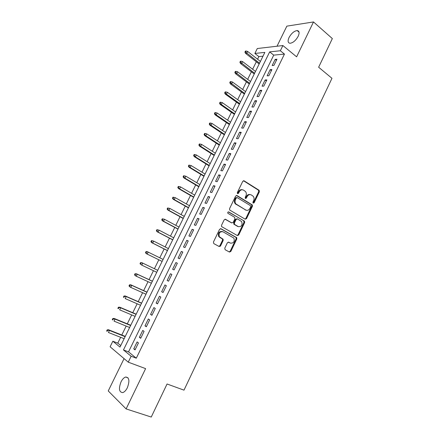 <?xml version="1.0" encoding="UTF-8"?>
<svg xmlns="http://www.w3.org/2000/svg" width="439" height="439" viewBox="0 0 439 439"><rect width="100%" height="100%" fill="white"/><g stroke="black" fill="none" stroke-linecap="round" stroke-linejoin="round"><path stroke-width="0.66" d="M253.018 203.081L254.093 202.834L259.372 191.794L259.054 190.246L244.1 180.83L242.745 181.351L237.323 192.578L237.565 193.687L238.52 193.314L239.222 191.854C240.38 189.906 241.823 189.341 243.563 190.153L245.505 191.525C246.466 192.814 246.597 194.29 245.895 195.953L245.203 197.396L245.434 198.494L246.378 198.115L247.069 196.672C248.211 194.74 249.632 194.17 251.344 194.965L253.237 196.293C254.192 197.572 254.318 199.037 253.627 200.694L252.941 202.127L253.018 203.081L253.418 202.675L258.692 191.651L258.56 190.263L243.469 180.725M237.433 193.577L238.558 191.711L239.222 191.854M245.291 198.373L246.4 196.518L247.069 196.672M127.343 387.752C129.829 380.975 129.28 377.397 125.697 377.019C123.974 377.535 122.421 379.153 121.032 381.864C118.519 388.614 119.073 392.197 122.7 392.614C124.413 392.087 125.96 390.463 127.343 387.752M298.169 36.311C299.661 32.821 299.332 30.906 297.17 30.565C294.125 31.004 291.414 33.32 289.043 37.518C287.529 41.014 287.869 42.934 290.064 43.274C293.087 42.835 295.787 40.514 298.169 36.311M224.773 248.183L225.125 249.714L229.465 252.057L230.832 251.454L236.813 238.948L236.747 237.664L220.976 228.741L219.577 229.328L213.431 242.054L213.798 243.612L219.171 246.509L220.559 245.906L223.166 240.49L223.111 239.211L219.357 236.747C218.468 233.158 219.659 231.496 222.935 231.748L233.899 238.114C234.827 241.642 233.669 243.316 230.426 243.124L228.735 242.196L227.364 242.789L224.773 248.183M131.146 356.248L128.254 362.17L110.101 346.777L112.845 341.218L120.001 347.095L264.854 52.395L254.872 53.454L257.298 48.526L282.892 45.541L280.345 50.748L269.667 51.884L123.458 349.932L131.146 356.248L136.299 358.197L284.45 54.085L280.345 50.748M282.892 45.541L296.616 56.823L313.506 21.95L332.345 38.583L318.637 67.233L331.972 78.318L183.99 390.156L167.061 383.993L151.246 417.05L126.108 408.912L145.616 368.628L128.254 362.17M245.198 219.193L246.531 218.633L252.436 206.297L252.321 204.942L236.989 195.564L235.622 196.107L229.559 208.657L229.646 209.996L245.198 219.193M244.649 222.568L238.706 234.991L237.356 235.567L221.591 226.601L221.525 225.295L224.137 219.879L225.525 219.308L231.836 222.924L233.202 222.353L234.909 218.798L234.569 217.245L227.841 213.272C227.572 212.317 227.874 211.878 228.752 211.944L244.561 221.251L244.649 222.568L243.985 222.375L238.053 234.777L238.706 234.991M124.067 358.619L108.246 390.946L126.108 408.912M313.506 21.95L286.843 26.142L277.009 46.227M273.925 65.406L276.943 59.227L275.171 59.38L272.164 65.537L273.925 65.406M268.882 75.744L271.911 69.538L270.155 69.653L267.131 75.837L268.882 75.744M263.812 86.126L266.857 79.893L265.112 79.969L262.078 86.181L263.812 86.126M258.719 96.558L261.776 90.297L260.047 90.33L257.002 96.569L258.719 96.558M253.605 107.034L256.672 100.745L254.966 100.74L251.904 107.006L253.605 107.034M248.463 117.559L251.552 111.237L249.857 111.193L246.778 117.487L248.463 117.559M243.305 128.128L246.405 121.779L244.726 121.696L241.637 128.018L243.305 128.128M238.119 138.746L241.236 132.369L239.573 132.243L236.467 138.592L238.119 138.746M232.917 149.408L236.039 143.004L234.399 142.834L231.282 149.216L232.917 149.408M227.682 160.125L230.826 153.688L229.196 153.474L226.069 159.884L227.682 160.125M222.43 170.881L225.586 164.422L223.978 164.164L220.828 170.601L222.43 170.881M217.151 181.691L220.323 175.199L218.732 174.903L215.571 181.367L217.151 181.691M211.85 192.551L215.039 186.032L213.458 185.686L210.286 192.178L211.85 192.551M206.528 203.455L209.727 196.908L208.168 196.518L204.98 203.043L206.528 203.455M201.177 214.413L204.393 207.834L202.851 207.4L199.646 213.952L201.177 214.413M195.805 225.421L199.032 218.809L197.512 218.331L194.29 224.916L195.805 225.421M190.405 236.478L193.648 229.838L192.145 229.312L188.913 235.924L190.405 236.478M184.984 247.585L188.243 240.912L186.756 240.347L183.507 246.987L184.984 247.585M179.535 258.741L182.811 252.041L181.34 251.426L178.08 258.099L179.535 258.741M174.063 269.947L177.351 263.219L175.902 262.555L172.626 269.261L174.063 269.947M168.565 281.207L171.868 274.446L170.436 273.738L167.149 280.472L168.565 281.207M163.045 292.522L166.359 285.729L164.949 284.971L161.645 291.737L163.045 292.522M157.497 303.887L160.828 297.06L159.434 296.259L156.114 303.053L157.497 303.887M151.921 315.301L155.269 308.447L153.897 307.596L150.561 314.423L151.921 315.301M146.324 326.775L149.683 319.883L148.333 318.983L144.98 325.842L146.324 326.775M140.694 338.299L144.074 331.374L142.741 330.424L139.377 337.317L140.694 338.299M220.493 246.027L219.906 245.708M284.45 54.085L273.727 55.133L128.523 351.869L136.299 358.197M137.127 341.921L133.741 348.846L135.042 349.872L138.439 342.919L137.127 341.921M262.988 56.187L258.867 56.593L257.578 59.21M256.321 61.762L252.628 69.258M251.382 71.782L247.656 79.355M246.427 81.846L242.668 89.49M241.45 91.954L237.658 99.669M236.456 102.106L232.621 109.893M231.435 112.302L227.567 120.16M226.392 122.541L222.491 130.471M221.333 132.825L217.387 140.831M216.246 143.152L212.267 151.236M211.137 153.524L207.12 161.684M206.006 163.945L201.956 172.176M200.859 174.409L196.765 182.717M195.684 184.918L191.552 193.303M190.488 195.47L186.317 203.937M185.263 206.072L181.06 214.616M180.023 216.723L175.781 225.344M174.755 227.418L170.475 236.116M169.465 238.163L165.146 246.943M164.153 248.951L159.791 257.814M158.819 259.789L154.424 268.712M153.447 270.704L149.046 279.638M148.042 281.679L143.641 290.613M142.609 292.709L138.214 301.637M137.16 303.783L132.759 312.711M131.678 314.911L127.283 323.839M126.18 326.084L121.784 335.012M120.648 337.311L117.784 343.133L120.758 345.553M117.784 343.133L112.845 341.218M258.867 56.593L254.872 53.454M273.727 55.133L269.667 51.884M128.523 351.869L123.458 349.932M275.171 59.38L276.394 60.357M270.155 69.653L271.384 70.613M265.112 79.969L266.352 80.919M260.047 90.33L261.304 91.268M254.966 100.74L256.228 101.661M249.857 111.193L251.13 112.104M244.726 121.696L246.01 122.591M239.573 132.243L240.868 133.121M234.399 142.834L235.699 143.701M229.196 153.474L230.513 154.33M223.978 164.164L225.3 165.004M218.732 174.903L220.065 175.726M213.458 185.686L214.808 186.498M208.168 196.518L209.524 197.32M202.851 207.4L204.217 208.185M197.512 218.331L198.889 219.099M192.145 229.312L193.533 230.069M186.756 240.347L188.155 241.082M181.34 251.426L182.756 252.151M175.902 262.555L177.329 263.263M167.149 280.472L168.592 281.158M161.645 291.737L163.099 292.407M156.114 303.053L157.585 303.706M150.561 314.423L152.042 315.059M144.98 325.842L146.472 326.462M139.377 337.317L140.881 337.92M133.741 348.846L135.256 349.433M250.208 194.592C248.628 194.164 247.36 194.806 246.4 196.518M242.388 189.769C240.797 189.352 239.518 189.999 238.558 191.711M245.05 219.11L245.867 218.452L251.761 206.132L251.651 204.777L236.401 195.459M250.729 206.747L250.499 205.666L237.214 197.616L236.259 198L235.513 199.536C234.827 201.15 234.936 202.598 235.836 203.883L245.736 210.018C247.453 210.78 248.875 210.193 250.005 208.262L250.729 206.747M236.862 197.539L235.595 197.841L236.259 198M246.076 210.188L235.178 203.718C234.278 202.434 234.168 200.991 234.854 199.377L235.595 197.841M237.159 235.458L238.053 234.777M225.026 219.204L231.54 222.836M228.302 211.883L244.32 221.031M238.284 226.623C241.554 226.826 242.679 225.141 241.659 221.569L237.461 218.924L236.105 219.489L234.399 223.039L234.475 224.356L238.41 226.689M237.076 218.82L235.447 219.302L236.105 219.489M237.625 226.425L233.822 224.159L233.746 222.847L235.447 219.302M243.985 222.375L243.65 220.844M230.426 243.124L228.318 242.098M222.216 231.496C218.979 231.337 217.815 233.016 218.715 236.528L220.169 237.488M218.918 246.372L219.923 245.67L222.524 240.265L222.469 238.992L219.533 237.269M229.202 251.915L230.184 251.218L236.16 238.734L236.094 237.45L220.51 228.637M246.081 51.023L245.423 51.094L244.924 52.109L245.577 52.038L246.081 51.023L247.623 51.434L246.723 53.256L245.544 53.382L259.158 63.973M245.577 52.038L259.526 63.227M247.623 51.434L260.409 61.427M245.544 53.382L244.924 52.109M241.044 61.18L240.396 61.235L239.892 62.256L240.539 62.195L241.044 61.18L242.597 61.581L241.691 63.414L240.523 63.512L254.247 73.966M240.539 62.195L254.598 73.258M242.597 61.581L255.487 71.447M240.523 63.512L239.892 62.256M235.99 71.376L235.348 71.42L234.843 72.44L235.48 72.402L235.99 71.376L237.548 71.776L236.637 73.615L235.485 73.686L249.314 84.003M235.48 72.402L249.648 83.328M237.548 71.776L250.537 81.511M235.485 73.686L234.843 72.44M230.909 81.621L230.277 81.649L229.767 82.675L230.404 82.647L230.909 81.621L232.478 82.016L231.562 83.86L230.42 83.904L244.364 94.078M230.404 82.647L244.677 93.441M232.478 82.016L245.571 91.619M230.42 83.904L229.767 82.675M225.811 91.91L225.18 91.927L224.669 92.953L225.3 92.942L225.811 91.91L227.386 92.3L226.464 94.155L225.333 94.171L239.387 104.202M225.3 92.942L226.464 94.155L239.683 103.599M227.386 92.3L240.583 101.771M225.333 94.171L224.669 92.953M220.691 102.249L220.065 102.243L219.555 103.275L220.175 103.28L220.691 102.249L222.271 102.627L221.349 104.487L220.224 104.477L234.393 114.365M220.175 103.28L221.349 104.487L234.667 113.805M222.271 102.627L235.573 111.961M220.224 104.477L219.555 103.275M215.544 112.625L214.929 112.609L214.413 113.646L215.028 113.668L215.544 112.625L217.135 112.999L216.207 114.87L215.099 114.826L229.372 124.577M215.028 113.668L216.207 114.87L229.63 124.05M217.135 112.999L230.541 122.201M215.099 114.826L214.413 113.646M210.374 123.052L209.765 123.013L209.249 124.061L209.858 124.1L210.374 123.052L211.971 123.414L211.038 125.296L209.946 125.225L224.334 134.828M209.858 124.1L211.038 125.296L224.576 134.339M211.971 123.414L225.487 132.485M209.946 125.225L209.249 124.061M205.183 133.522L204.585 133.472L204.064 134.521L204.667 134.575L205.183 133.522L206.791 133.879L205.853 135.772L204.772 135.667L219.27 145.128M204.667 134.575L205.853 135.772L219.495 144.672M206.791 133.879L220.411 142.812M204.772 135.667L204.064 134.521M199.97 144.041L199.377 143.97L198.856 145.024L199.449 145.095L199.97 144.041L201.583 144.393L200.645 146.286L199.569 146.16L214.188 155.466M199.449 145.095L200.645 146.286L214.391 155.055M201.583 144.393L215.313 153.184M199.569 146.16L198.856 145.024M194.735 154.605L194.148 154.517L193.621 155.576L194.208 155.664L194.735 154.605L196.354 154.951L195.41 156.855L194.351 156.696L209.085 165.854M194.208 155.664L195.41 156.855L209.266 165.481M196.354 154.951L210.193 163.599M194.351 156.696L193.621 155.576M189.478 165.218L188.896 165.113L188.369 166.178L188.951 166.282L189.478 165.218L191.102 165.552L190.153 167.468L189.105 167.275L203.954 176.286M188.951 166.282L190.153 167.468L204.119 175.951M191.102 165.552L205.051 174.063M189.105 167.275L188.369 166.178M183.617 175.754L183.09 176.824L183.661 176.944L184.193 175.874L183.617 175.754L185.829 176.204L184.874 178.124L183.837 177.905L198.807 186.767M183.661 176.944L184.874 178.124L198.949 186.465M184.193 175.874L185.829 176.204L199.882 184.572M183.837 177.905L183.09 176.824M178.316 186.443L177.79 187.513L178.355 187.651L178.887 186.58L178.316 186.443L180.528 186.904L179.573 188.83L178.547 188.578L193.632 197.287M178.355 187.651L179.573 188.83L193.758 197.029M178.887 186.58L180.528 186.904L194.696 195.125M178.547 188.578L177.79 187.513M172.993 197.177L172.461 198.258L173.021 198.412L173.559 197.336L172.993 197.177L175.205 197.649L174.245 199.586L173.235 199.306L188.435 207.861M173.021 198.412L174.245 199.586L188.545 207.642M173.559 197.336L175.205 197.649L189.483 205.726M173.235 199.306L172.461 198.258M167.649 207.965L167.111 209.046L167.665 209.216L168.203 208.135L167.649 207.965L169.86 208.443L168.894 210.391L167.896 210.078L183.222 218.474M167.665 209.216L168.894 210.391L183.31 218.293M168.203 208.135L169.86 208.443L184.254 216.372M167.896 210.078L167.111 209.046M220.307 246.268L219.736 245.961M162.276 218.798L161.739 219.884L162.287 220.071L162.825 218.984L162.276 218.798L164.488 219.286L163.517 221.24L162.534 220.894L177.976 229.136M162.287 220.071L163.517 221.24L178.047 228.999M162.825 218.984L164.488 219.286L178.997 227.067M162.534 220.894L161.739 219.884M156.882 229.679L156.344 230.766L156.882 230.974L157.42 229.882L156.882 229.679L159.094 230.179L158.122 232.143L157.151 231.765L172.714 239.848M156.882 230.974L158.122 232.143L172.763 239.749M157.42 229.882L159.094 230.179L173.718 237.812M157.151 231.765L156.344 230.766M151.466 240.605L150.923 241.702L151.45 241.927L151.993 240.83L151.466 240.605L153.672 241.115L152.695 243.091L151.74 242.679L167.429 250.603M151.45 241.927L152.695 243.091L167.457 250.548M151.993 240.83L153.672 241.115L168.411 248.6M151.74 242.679L150.923 241.702M146.308 253.649L162.117 261.408L146.308 253.649L145.474 252.688L145.995 252.93L146.544 251.827L146.022 251.585L145.474 252.688M146.022 251.585L147.284 251.668L163.083 259.438M146.544 251.827L148.234 252.107L147.252 254.088L145.995 252.93M140.551 262.615L140.003 263.718L140.518 263.982L141.067 262.879L140.551 262.615L142.763 263.148L141.775 265.14L156.767 272.29M140.518 263.982L141.775 265.14L140.003 263.718M141.067 262.879L142.763 263.148L157.733 270.32L141.83 262.676M135.058 273.695L134.51 274.803L135.014 275.088L135.569 273.974L135.058 273.695L137.27 274.238L136.282 276.235L151.389 283.232M135.014 275.088L136.282 276.235L135.366 275.73L134.51 274.803M135.569 273.974L137.27 274.238L152.36 281.256M136.353 273.733L152.388 281.196M129.543 284.823L128.989 285.937L129.489 286.239L130.043 285.12L129.543 284.823L130.849 284.84L131.755 285.377L130.756 287.386L145.989 294.223M129.489 286.239L130.756 287.386L129.856 286.843L128.989 285.937M130.043 285.12L131.755 285.377L146.961 292.242M130.849 284.84L147.016 292.138M123.996 296.001L123.441 297.126L123.935 297.444L124.489 296.32L123.996 296.001L125.318 295.996L126.212 296.566L125.208 298.586L140.562 305.264M123.935 297.444L123.441 297.126M124.489 296.32L126.212 296.566L141.539 303.272M125.318 295.996L141.61 303.124M118.431 307.234L117.871 308.359L118.354 308.699L118.914 307.569L118.431 307.234L119.765 307.207L120.643 307.81L119.638 309.835L135.108 316.354M118.354 308.699L117.871 308.359M118.914 307.569L120.643 307.81L136.09 314.351M119.765 307.207L136.183 314.165M112.834 318.516L112.274 319.647L112.752 320.004L113.311 318.873L112.834 318.516L114.189 318.462L115.051 319.104L114.041 321.139L129.631 327.494M112.752 320.004L112.274 319.647M113.311 318.873L115.051 319.104L130.619 325.486M114.189 318.462L130.734 325.255M107.215 329.848L106.655 330.984L107.121 331.363L107.687 330.227L107.215 329.848L108.581 329.771L109.432 330.446L108.417 332.493L124.133 338.688M107.121 331.363L106.655 330.984M107.687 330.227L109.432 330.446L125.126 336.669M108.581 329.771L125.263 336.389M253.418 202.675L254.093 202.834M237.856 193.165L238.52 193.314M245.703 197.962L246.378 198.115M243.513 180.714L244.1 180.83M258.373 190.103L259.054 190.246M258.692 191.651L259.372 191.794M236.478 195.448L236.989 195.564M251.437 204.59L252.107 204.755M251.761 206.132L252.436 206.297M245.867 218.452L246.531 218.633M234.854 199.377L235.513 199.536M235.957 204.404L236.616 204.569M245.066 209.842L245.736 210.018M225.158 219.198L225.525 219.308M231.183 222.732L231.836 222.924M228.461 211.867L228.752 211.944M233.746 222.847L234.399 223.039M234.086 224.395L234.744 224.592M222.172 238.717L222.809 238.942M222.524 240.265L223.166 240.49M219.923 245.67L220.559 245.906M220.658 228.642L220.976 228.741M235.82 237.203L236.473 237.422M236.16 238.734L236.813 238.948M230.184 251.218L230.832 251.454M125.697 377.019L128.045 377.853M297.17 30.565L299.041 32.162M258.56 190.263L259.24 190.405M251.651 204.777L252.321 204.942M235.178 203.718L235.836 203.883M233.822 224.159L234.475 224.356M243.897 221.058L244.561 221.251M218.715 236.528L219.357 236.747M222.469 238.992L223.111 239.211M236.094 237.45L236.747 237.664"/></g></svg>
